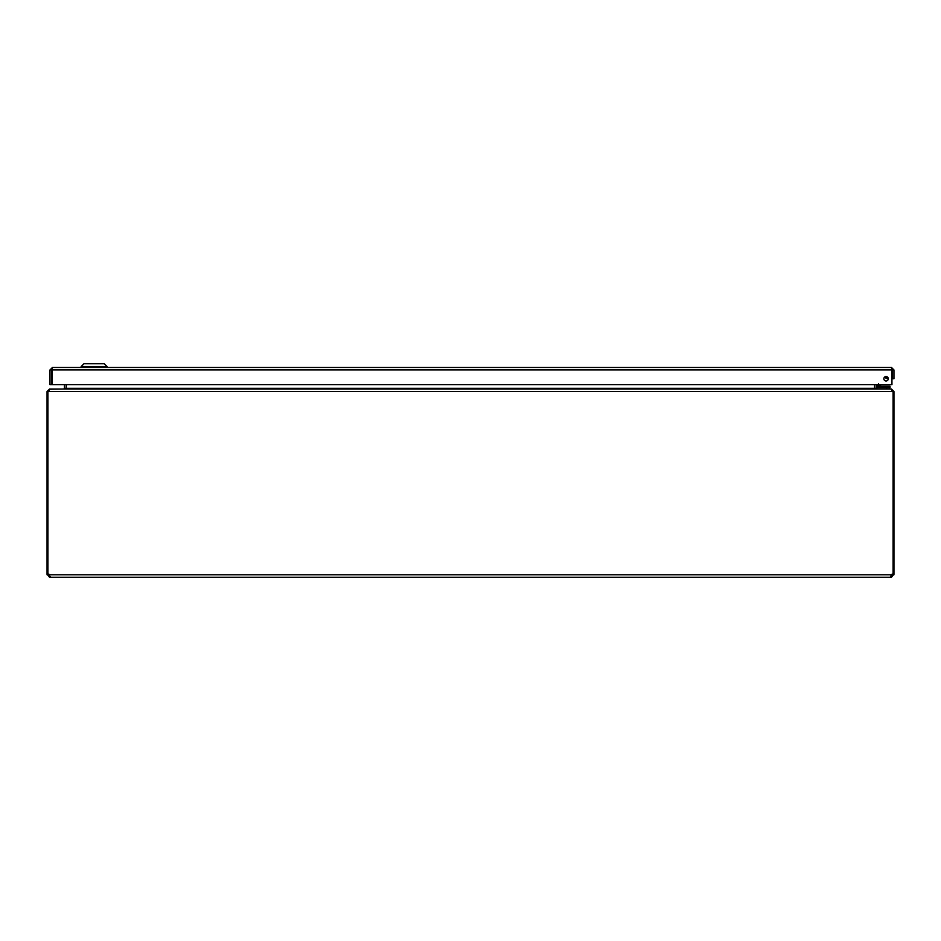 <?xml version="1.0" encoding="UTF-8"?>
<svg xmlns="http://www.w3.org/2000/svg" width="941" height="941" viewBox="0 0 941 941"><rect width="100%" height="100%" fill="white"/><g stroke="black" fill="none" stroke-linecap="round" stroke-linejoin="round"><path stroke-width="1.41" d="M891.48 369.201L892.209 369.931L892.209 378.752L893.95 378.752L893.95 369.931L891.48 367.46L891.868 369.319M888.28 378.752A2.211 2.211 0 0 1 884.963 380.67A2.211 2.211 0 0 1 884.963 376.835A2.211 2.211 0 0 1 888.28 378.752M892.209 369.931L893.95 369.931M52.073 369.319L52.473 367.46L49.991 369.931L49.991 384.634L51.731 384.634L51.731 369.931L49.991 369.931M52.473 369.201L51.731 369.931M52.473 367.46L891.468 367.46M51.99 384.634L51.99 369.931L891.95 369.931L891.95 384.634L51.99 384.634M81.138 366.531L83.914 363.755L104.286 363.755L107.062 366.531L81.138 366.531L81.138 367.46M66.423 384.634L66.141 388.645L66.164 384.634M49.532 389.209L63.694 389.045L64.423 388.304L64.423 384.634M874.836 384.634L874.859 388.645M893.08 574.186L893.95 574.186L893.95 391.515L891.468 389.045L877.306 389.045L876.577 388.304L876.577 384.634M63.953 389.045L66.423 388.304L874.577 388.304L874.577 384.634M874.577 388.304L877.047 389.045M48.791 391.515L49.791 389.045L891.209 389.045L892.209 391.515M49.532 389.045L47.05 391.515L47.05 574.186L47.92 574.186M893.95 391.515L47.05 391.515M48.085 574.186L49.532 575.504L49.52 577.245L47.05 574.186M893.08 391.515L893.08 574.245A1.647 1.647 0 0 0 891.198 574.763L890.845 576.515M47.05 574.763L48.791 574.763M47.92 391.515L47.92 574.245A1.647 1.647 0 0 1 49.802 574.763L49.52 577.245M49.52 575.504L49.802 577.245L50.155 576.515M893.95 574.186L891.468 577.245L891.198 575.504L892.915 574.186M891.198 577.245L49.802 577.245M892.209 574.763L893.95 574.763M891.468 577.245L891.468 575.504M889.68 389.045L889.68 387.586M886.74 389.045L886.74 387.586L876.741 387.586L876.741 389.033M887.092 377.07L886.316 376.553A2.117 2.117 0 0 0 887.634 377.188M878.188 385.528L878.188 385.563A0.635 0.635 0 0 0 878.823 386.198L890.045 386.198L890.045 387.586L878.823 387.586A2.023 2.023 0 0 1 876.8 385.563L876.8 384.634L876.8 385.563M878.529 383.716L879.07 385.316L880.67 385.857L879.447 384.634M886.187 376.541A2.2 2.2 0 0 0 887.716 377.282M888.28 378.647A3.588 3.588 0 0 1 884.775 376.965M880.517 385.798L880.67 385.857A1.176 1.176 0 0 0 881.505 386.198L880.305 386.198M878.823 386.198L879.07 385.316L878.188 385.563M891.95 370.095A1.753 1.753 0 0 1 892.15 371.26L891.95 372.413L892.15 371.26M64.423 388.304L66.164 388.304M876.577 388.304L874.836 388.304M49.802 574.763L891.198 574.763M887.104 387.586L887.104 386.198M107.062 366.531L107.062 367.46"/></g></svg>
